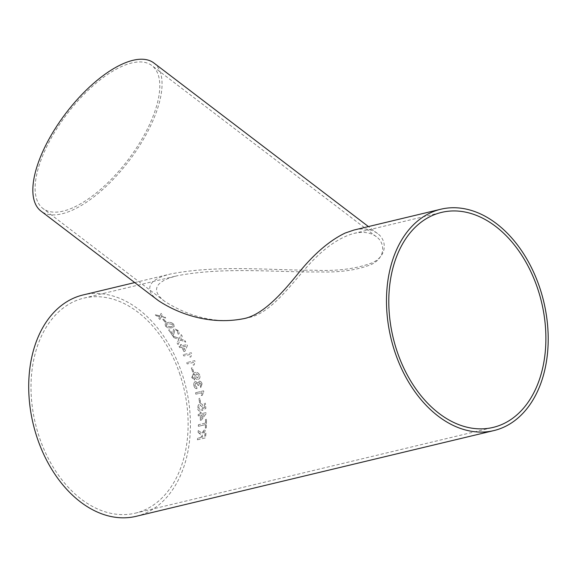<?xml version="1.0" encoding="UTF-8"?>
<svg xmlns="http://www.w3.org/2000/svg" width="577" height="577" viewBox="0 0 577 577"><rect width="100%" height="100%" fill="white"/><g stroke="black" fill="none" stroke-linecap="round" stroke-linejoin="round"><path stroke-width="0.43" stroke-dasharray="2.88 2.16" d="M193.627 371.754A113.813 78.544 76.5 0 0 193.396 371.061A113.813 78.544 76.5 0 0 192.256 367.758L191.333 367.982A113.813 78.544 76.5 0 1 192.473 371.285A113.813 78.544 76.5 0 1 192.696 371.977L193.583 371.768A113.756 78.501 76.5 0 0 192.22 367.78L192.256 367.758M136.093 516.328A113.813 78.544 76.5 0 0 182.072 373.773A113.813 78.544 76.5 0 0 83.045 294.97M166.183 322.002A113.813 78.544 76.5 0 0 163.659 319.168L162.728 319.391A113.813 78.544 76.5 0 1 165.253 322.226L166.162 322.045A113.756 78.501 76.5 0 0 163.637 319.211L163.659 319.168M173.713 324.238C171.636 322.384 169.58 321.858 167.532 322.644L165.029 323.964L165.585 326.185L167.799 327.83L171.708 327.851L174.204 326.56L173.691 324.274C171.614 322.428 169.551 321.901 167.51 322.687L165 324.007L165.563 326.221L167.777 327.873L171.686 327.887L174.175 326.596L173.691 324.274M174.175 332.806L173.273 335.388L172.638 335.684A113.813 78.544 76.5 0 0 168.643 329.986L168.614 330.03A113.756 78.501 76.5 0 1 172.61 335.72L173.554 335.114L174.687 330.239L175.321 329.799L177.745 331.061L177.456 333.073L178.322 334.184L179.151 333.636L178.654 330.816L174.535 328.702L173.526 329.366L172.682 333.975A113.813 78.544 76.5 0 0 169.667 329.741L168.643 329.986M174.146 332.842L174.665 330.275L175.3 329.835L177.716 331.104L177.427 333.109L178.055 332.72L177.427 333.109L178.293 334.22L179.122 333.672L178.625 330.852L174.506 328.746L173.497 329.402L172.653 334.011A113.756 78.501 76.5 0 0 169.645 329.777L168.614 330.03M173.901 337.624L178.82 339.471L177.11 342.889A113.813 78.544 76.5 0 1 178.048 344.519L180.334 339.997L185.801 342.111A113.813 78.544 76.5 0 0 184.871 340.502L180.81 339.06L182.238 336.189A113.813 78.544 76.5 0 0 181.236 334.624L179.36 338.418L172.905 336.088A113.813 78.544 76.5 0 1 173.901 337.624L178.848 339.442L177.11 342.889M181.055 345.962A113.813 78.544 76.5 0 0 180.377 344.721L181.409 344.476A113.813 78.544 76.5 0 1 182.087 345.71L187.027 344.527A113.813 78.544 76.5 0 1 187.496 345.399L184.957 351.256L183.926 351.501A113.813 78.544 76.5 0 0 181.726 347.203L179.772 347.671A113.813 78.544 76.5 0 0 179.101 346.431L181.027 345.991A113.756 78.501 76.5 0 0 180.349 344.757L180.377 344.721M183.27 354.675A113.813 78.544 76.5 0 1 183.868 355.973L190.121 354.473L189.992 357.12L190.944 356.889L191.679 353.586A113.813 78.544 76.5 0 0 191.297 352.749L183.234 354.696L191.261 352.771A113.756 78.501 76.5 0 1 191.651 353.607L190.908 356.911L189.956 357.141L190.085 354.502L183.832 355.995A113.756 78.501 76.5 0 0 183.234 354.696M186.703 362.587A113.813 78.544 76.5 0 1 187.237 363.936L193.49 362.435L193.237 365.154L194.189 364.924L195.076 361.527A113.813 78.544 76.5 0 0 194.73 360.661L186.667 362.608L194.694 360.683A113.756 78.501 76.5 0 1 195.04 361.548L194.153 364.945L193.201 365.169L193.454 362.457L187.2 363.95A113.756 78.501 76.5 0 0 186.667 362.608M194.391 378.613L192.668 377.214C192.509 375.367 193.201 374.35 194.759 374.17L194.658 376.875C195.43 378.844 196.584 379.68 198.12 379.37L198.084 379.377C199.678 378.909 200.255 377.574 199.793 375.382C198.582 372.792 196.923 371.891 194.831 372.67L193.663 373.031L191.723 377.524L194.637 380.055L194.348 378.62L192.624 377.228C192.473 375.382 193.165 374.365 194.716 374.184L194.622 376.889C195.394 378.858 196.548 379.688 198.084 379.377L198.12 379.37C199.721 378.894 200.291 377.56 199.837 375.367C198.618 372.778 196.959 371.869 194.867 372.648L193.706 373.016L191.759 377.509L194.673 380.041L194.348 378.62M194.261 374.322L194.759 374.17L194.261 374.322M196.779 387.203L194.86 385.465L195.92 382.897L197.925 384.621L198.034 385.566L198.928 385.198L199.592 382.623L201.149 384.037L200.349 386.201L200.767 387.6L202.087 383.856C201.582 382.01 200.645 381.123 199.267 381.195L198.055 383.085L195.509 381.498C194.002 382.104 193.461 383.517 193.908 385.746C194.449 387.722 195.466 388.696 196.952 388.667L196.743 387.21L194.817 385.479L195.884 382.912L197.889 384.628L197.998 385.573L198.885 385.205L199.555 382.63L201.113 384.044L200.313 386.208L200.731 387.607L202.051 383.864C201.546 382.017 200.601 381.137 199.231 381.209L198.019 383.099L195.553 381.484C194.038 382.089 193.504 383.51 193.944 385.739C194.485 387.715 195.502 388.689 196.988 388.66L196.743 387.21M195.56 392.757A113.813 78.544 76.5 0 1 195.827 394.192L202.08 392.692L201.351 395.562L202.296 395.339L203.76 391.754A113.813 78.544 76.5 0 0 203.587 390.831L195.56 392.757L203.544 390.838A113.756 78.501 76.5 0 1 203.717 391.761L202.26 395.339L201.308 395.57L202.044 392.699L195.791 394.199A113.756 78.501 76.5 0 0 195.516 392.764M200.515 402.472A113.813 78.544 76.5 0 0 199.938 398.289L199.015 398.512A113.813 78.544 76.5 0 1 199.592 402.696L200.479 402.472A113.756 78.501 76.5 0 0 199.894 398.296L199.938 398.289M204.323 403.337A113.813 78.544 76.5 0 1 204.741 407.492L202.715 408.559L203.068 406.432C202.664 404.362 201.683 403.467 200.118 403.756L198.337 405.061L197.651 408.148C197.904 410.168 198.755 411.149 200.205 411.098L200.197 409.634L198.538 407.917L200.176 405.205L200.709 405.155L200.219 405.205L202.181 407.052L201.842 410.557L205.874 408.422A113.813 78.544 76.5 0 0 205.354 403.092L205.311 403.092A113.756 78.501 76.5 0 1 205.83 408.415L201.806 410.55L202.138 407.045L200.219 405.205L198.538 407.917M204.741 407.492L202.671 408.559L203.025 406.424C202.628 404.362 201.64 403.467 200.075 403.756L198.293 405.061L197.615 408.148C197.861 410.16 198.712 411.141 200.169 411.091L200.197 409.634L198.582 407.917M200.702 403.684L200.075 403.756L200.702 403.684M199.765 411.098L200.205 411.098L199.765 411.098M200.183 414.019A113.813 78.544 76.5 0 0 200.096 412.584L201.128 412.331A113.813 78.544 76.5 0 1 201.214 413.767L206.155 412.584A113.813 78.544 76.5 0 1 206.205 413.594L201.423 420.063L200.392 420.308A113.813 78.544 76.5 0 0 200.255 415.447L198.3 415.916A113.813 78.544 76.5 0 0 198.228 414.488L200.14 414.012A113.756 78.501 76.5 0 0 200.06 412.577L200.096 412.584M205.535 423.049A113.813 78.544 76.5 0 0 205.542 419.501L206.472 419.284A113.813 78.544 76.5 0 1 206.306 427.903L205.383 428.127A113.813 78.544 76.5 0 0 205.506 424.607L198.409 426.309A113.813 78.544 76.5 0 0 198.438 424.751L205.499 423.042A113.756 78.501 76.5 0 0 205.499 419.493L205.542 419.501M198.135 432.375L201.38 435.123L201.344 435.859A113.756 78.501 76.5 0 1 201.185 437.409L201.229 437.424A113.813 78.544 76.5 0 0 201.387 435.88L201.416 435.137L199.736 433.32L198.135 432.375A113.813 78.544 76.5 0 0 198.243 430.615L200.349 431.87L201.698 433.5L204.056 430.103L204.979 430.125L204.056 430.103M201.229 437.424L197.63 438.289A113.813 78.544 76.5 0 1 197.457 439.797L205.484 437.871A113.813 78.544 76.5 0 0 205.96 433.219L204.979 430.125M159.137 316.463L159.641 316.578L158.855 318.345A113.813 78.544 76.5 0 1 159.923 319.478L161.07 316.896L165.7 317.977A113.813 78.544 76.5 0 0 164.633 316.845L161.416 316.117L162.195 314.378A113.813 78.544 76.5 0 0 161.098 313.318L159.988 315.799L155.321 314.811A113.813 78.544 76.5 0 1 156.417 315.871L159.641 316.578M159.923 319.478L161.048 316.946L165.678 318.021A113.756 78.501 76.5 0 0 164.611 316.888L161.401 316.16L162.173 314.422A113.756 78.501 76.5 0 0 161.077 313.361L161.098 313.318M161.077 313.361L159.966 315.85L160.262 315.201L159.966 315.85L155.321 314.811M158.242 300.516C147.726 293.08 142.252 280.819 170.734 273.952C218.871 264.619 271.248 270.404 313.967 270.202C337.112 271.334 356.68 268.803 372.67 262.622C387.463 255.575 386.972 240.082 377.517 233.519C371.516 229.033 363.661 227.872 353.953 230.043M180.002 374.689A110.553 76.294 76.5 0 0 83.802 298.136A110.553 76.294 76.5 0 0 35.37 423.431A110.553 76.294 76.5 0 0 135.335 513.155A110.553 76.294 76.5 0 0 180.002 374.689M72.709 207.821A89.861 38.154 -52.7 0 1 42.965 208.506A89.861 38.154 -52.7 0 1 67.112 113.914A89.861 38.154 -52.7 0 1 151.939 65.598A89.861 38.154 -52.7 0 1 145.065 133.496A89.861 38.154 -52.7 0 1 76.553 205.996A89.861 38.154 -52.7 0 1 72.709 207.821M153.915 63.008A93.121 39.539 -52.7 0 1 128.895 161.026A93.121 39.539 -52.7 0 1 40.989 211.103M170.504 277.638L176.988 275.806C225.124 266.516 277.487 272.575 319.593 271.911C340.012 272.568 357.228 270.101 371.242 264.518C385.609 257.818 385.414 243.032 376.348 236.721C370.636 232.452 363.106 231.355 353.773 233.44C337.653 237.976 321.093 250.23 304.093 270.195C288.413 288.175 271.789 309.892 253.765 316.189C217.161 327.996 183.674 313.477 164.741 301.374C155.956 294.703 149.804 284.879 170.504 277.638M159.115 316.506L156.417 315.871M156.396 315.915A113.756 78.501 76.5 0 0 155.3 314.854M159.901 319.521A113.756 78.501 76.5 0 0 158.834 318.389L158.855 318.345M159.62 316.622L158.834 318.389M198.099 432.361A113.756 78.501 76.5 0 0 198.2 430.601L198.243 430.615M204.013 430.089L201.654 433.478L200.313 431.856L198.2 430.601M197.457 439.797L205.441 437.849A113.756 78.501 76.5 0 0 205.917 433.204L204.936 430.11M197.413 439.775A113.756 78.501 76.5 0 0 197.586 438.268L197.63 438.289M201.185 437.409L197.586 438.268M204.994 433.37A113.756 78.501 76.5 0 1 204.684 436.573L202.116 437.186A113.756 78.501 76.5 0 0 202.39 434.308L203.89 431.625L204.453 431.654L203.933 431.639L205.037 433.385A113.813 78.544 76.5 0 1 204.727 436.587L202.152 437.2A113.813 78.544 76.5 0 0 202.433 434.33L203.89 431.625L205.037 433.385M205.383 428.127L206.27 427.889A113.756 78.501 76.5 0 0 206.429 419.27L206.472 419.284M206.429 419.27L205.499 419.493M205.34 428.112A113.756 78.501 76.5 0 0 205.47 424.593L205.506 424.607M205.47 424.593L198.409 426.309M198.365 426.295A113.756 78.501 76.5 0 0 198.394 424.744L198.438 424.751M205.499 423.042L198.394 424.744M200.392 420.308L201.38 420.056L206.162 413.586A113.756 78.501 76.5 0 0 206.112 412.584L201.171 413.767A113.756 78.501 76.5 0 0 201.084 412.331L201.128 412.331M201.084 412.331L200.06 412.577M200.349 420.301A113.756 78.501 76.5 0 0 200.212 415.447L200.255 415.447M200.212 415.447L198.3 415.916M198.257 415.916A113.756 78.501 76.5 0 0 198.185 414.481L198.228 414.488M200.14 414.012L198.185 414.481M201.243 415.195L204.135 414.502L201.344 418.296A113.756 78.501 76.5 0 0 201.243 415.195L204.171 414.51L201.387 418.303A113.813 78.544 76.5 0 0 201.279 415.202M204.705 407.485A113.756 78.501 76.5 0 0 204.287 403.337M200.479 402.472L199.592 402.696M199.548 402.696A113.756 78.501 76.5 0 0 198.971 398.519L199.015 398.512M199.894 398.296L198.971 398.519M196.476 373.766L198.805 375.389L197.637 377.985L195.423 376.24L196.476 373.766L198.849 375.375L197.68 377.971L195.459 376.226L196.476 373.766M193.583 371.768L192.696 371.977M192.66 371.992A113.756 78.501 76.5 0 0 191.297 368.003L191.333 367.982M192.22 367.78L191.297 368.003M183.926 351.501L184.921 351.278L187.467 345.428A113.756 78.501 76.5 0 0 186.998 344.556L182.058 345.738A113.756 78.501 76.5 0 0 181.38 344.505L181.409 344.476M181.38 344.505L180.349 344.757M183.89 351.53A113.756 78.501 76.5 0 0 181.697 347.231L181.726 347.203M181.697 347.231L179.772 347.671M179.743 347.7A113.756 78.501 76.5 0 0 179.072 346.46L179.101 346.431M181.027 345.991L179.072 346.46M182.721 346.986L185.614 346.294L184.135 349.705A113.756 78.501 76.5 0 0 182.721 346.986L185.65 346.265L184.171 349.684A113.813 78.544 76.5 0 0 182.758 346.957M173.872 337.66A113.756 78.501 76.5 0 0 172.876 336.124L172.905 336.088M178.048 344.519L180.305 340.033L185.765 342.139A113.756 78.501 76.5 0 0 184.842 340.531L180.781 339.088L182.209 336.218A113.756 78.501 76.5 0 0 181.207 334.66L179.36 338.418M179.332 338.447L172.876 336.124M178.019 344.556A113.756 78.501 76.5 0 0 177.081 342.918M170.864 326.827L166.486 325.998L166.234 324.671L168.361 323.704L172.775 324.505L173.042 325.796L170.893 326.784L166.508 325.962L166.263 324.627L168.39 323.661L172.797 324.469L173.086 325.724L170.893 326.784M166.162 322.045L165.253 322.226M165.231 322.269A113.756 78.501 76.5 0 0 162.707 319.434L162.728 319.391M163.637 319.211L162.707 319.434M134.722 282.586L170.734 273.952M377.517 233.519L368.422 226.573M135.335 513.155L493.111 427.413M83.802 298.136L176.988 275.806M353.773 233.44L441.578 212.394M376.348 236.721L151.939 65.598M164.741 301.374L42.965 208.506"/><path stroke-width="0.87" d="M539.848 288.031A113.813 78.544 76.5 0 0 440.821 209.227A113.813 78.544 76.5 0 0 390.961 338.209A113.813 78.544 76.5 0 0 493.869 430.586A113.813 78.544 76.5 0 0 539.848 288.031M134.722 282.586L83.045 294.97A113.813 78.544 76.5 0 0 33.185 423.951A113.813 78.544 76.5 0 0 136.093 516.328L493.869 430.586M440.821 209.227L353.953 230.043L345.154 233.05C329.691 240.501 314.263 253.678 298.872 272.589C281.72 293.837 262.124 315.864 242.34 318.915C207.821 325.284 176.418 312.691 158.242 300.516L40.989 211.103A93.121 39.539 -52.7 0 1 49.521 138.163A93.121 39.539 -52.7 0 1 123.089 63.722A93.121 39.539 -52.7 0 1 153.915 63.008L368.422 226.573M537.771 288.947A110.553 76.294 76.5 0 0 441.578 212.394A110.553 76.294 76.5 0 0 393.146 337.682A110.553 76.294 76.5 0 0 493.111 427.413A110.553 76.294 76.5 0 0 537.771 288.947"/></g></svg>
